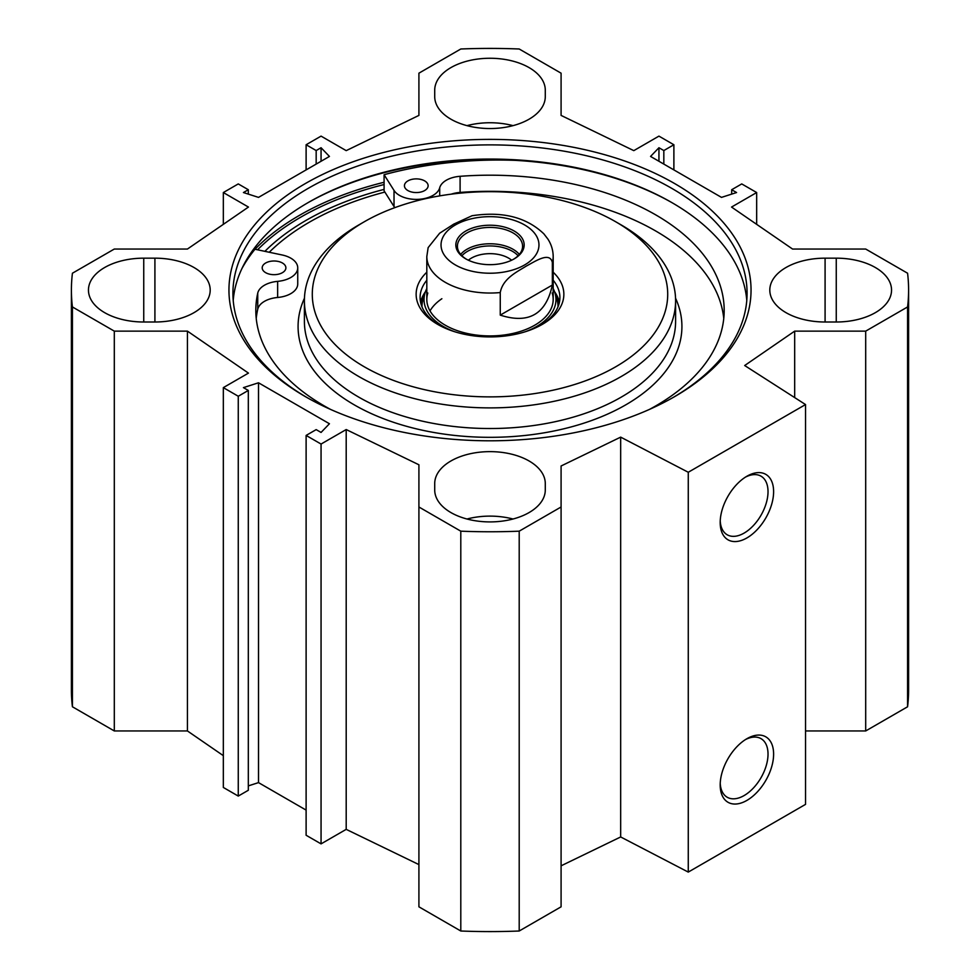 <?xml version="1.0" encoding="UTF-8"?>
<svg xmlns="http://www.w3.org/2000/svg" width="980" height="980" viewBox="0 0 980 980"><rect width="100%" height="100%" fill="white"/><g stroke="black" fill="none" stroke-linecap="round" stroke-linejoin="round"><path stroke-width="1.47" d="M805.536 730.958L865.695 730.958L907.578 706.776A418.595 241.68 0 0 0 908.595 689.908L908.595 290.092A418.595 241.68 180 0 1 907.578 306.948L865.695 331.13L794.682 331.13L744.678 365.528L805.536 404.556L688.266 472.262L620.671 437.129L561.087 465.99L561.087 506.991L519.204 531.172A418.595 241.68 180 0 1 460.796 531.172L418.913 506.991L418.913 906.819L460.796 931A418.595 241.68 0 0 0 519.204 931L561.087 906.819L561.087 506.991M561.087 865.818L620.671 836.957L688.266 872.09L805.536 804.372L805.536 404.556M418.913 864.593L346.197 829.362L321.06 843.878L306.115 835.254L306.115 435.426L321.06 444.05L346.197 429.546L418.913 464.777L418.913 506.991M306.115 810.105L258.512 782.616L248.32 785.887M248.32 390.444L248.32 790.272L238.263 796.079L223.33 787.455L223.33 387.627L238.263 396.251L248.32 390.444L243.432 387.627L258.512 382.788L329.439 423.74L321.06 432.437L316.173 429.62L306.115 435.426M223.33 755.654L187.437 730.958L114.305 730.958L114.305 331.13L72.422 306.948A418.595 241.68 180 0 1 71.405 290.092A418.595 241.68 180 0 1 72.422 273.224L114.305 249.043L187.437 249.043L248.454 207.062L223.33 192.546L238.263 183.922L248.32 189.728L243.432 192.546L258.512 197.384L329.439 156.433L321.06 147.735L316.173 150.553L306.115 144.746L321.06 136.122L346.197 150.638L418.913 115.407L418.913 73.182L460.796 49A418.595 241.68 180 0 1 519.204 49L561.087 73.182L561.087 115.407L633.803 150.638L658.94 136.122L673.885 144.746L673.885 169.895M71.405 290.092L71.405 689.908A418.595 241.68 0 0 0 72.422 706.776L114.305 730.958M434.716 483.544A55.284 31.924 180 0 1 490 451.633A55.284 31.924 180 0 1 545.284 483.544L545.284 490A55.284 31.924 180 0 1 490 521.911A55.284 31.924 180 0 1 434.716 490L434.716 483.544L434.716 490M513.03 519.02A55.284 31.924 0 0 0 466.97 519.02M434.716 96.628L434.716 90.172A55.284 31.924 180 0 1 490 58.261A55.284 31.924 180 0 1 545.284 90.172L545.284 96.628A55.284 31.924 180 0 1 490 128.539A55.284 31.924 180 0 1 434.716 96.628M513.03 125.648A55.284 31.924 0 0 0 466.97 125.648M825.087 258.169L836.259 258.169A55.284 31.924 180 0 1 891.543 290.092A55.284 31.924 180 0 1 836.259 322.004L825.087 322.004A55.284 31.924 180 0 1 769.802 290.092A55.284 31.924 180 0 1 825.087 258.169L825.087 322.004M143.742 258.169L154.913 258.169A55.284 31.924 180 0 1 210.198 290.092A55.284 31.924 180 0 1 154.913 322.004L143.742 322.004A55.284 31.924 180 0 1 88.457 290.092A55.284 31.924 180 0 1 143.742 258.169L143.742 322.004M114.305 331.13L187.437 331.13L248.454 373.111L223.33 387.627M673.885 144.746L663.827 150.553L658.94 147.735L650.561 156.433L721.488 197.384L736.568 192.546L731.68 189.728L741.738 183.922L756.67 192.546L731.545 207.062L792.563 249.043L865.695 249.043L907.578 273.224A418.595 241.68 180 0 1 908.595 290.092M305.417 183.517A261.035 150.7 0 0 0 305.417 396.655A261.035 150.7 0 0 0 674.583 396.655A261.035 150.7 0 0 0 674.571 183.517A261.035 150.7 0 0 0 305.417 183.517M384.087 189.397A260.068 150.148 0 0 0 306.103 220.353A260.068 150.148 0 0 0 264.882 251.346M307.377 203.032A259.455 149.793 180 0 1 672.623 203.032M746.785 300.407A257.079 148.421 0 0 0 671.79 202.554A257.079 148.421 0 0 0 308.21 202.542A257.079 148.421 0 0 0 308.21 202.554A257.079 148.421 0 0 0 233.216 300.407M306.826 397.451A257.079 148.421 180 0 1 232.922 293.314A257.079 148.421 180 0 1 308.21 188.356A257.079 148.421 180 0 1 588.38 156.188A257.079 148.421 180 0 1 747.079 293.314A257.079 148.421 180 0 1 673.174 397.451M745.462 739.582A33.822 19.527 -60 0 1 761.019 738.651A33.822 19.527 -60 0 1 761.019 777.704A33.822 19.527 -60 0 1 727.197 797.242A33.822 19.527 -60 0 1 720.227 783.302M720.19 784.98A37.779 21.805 120 0 0 746.907 800.403A37.779 21.805 120 0 0 773.612 754.135A37.779 21.805 120 0 0 746.895 738.712A37.779 21.805 120 0 0 720.19 784.98M688.266 872.09L688.266 472.262M720.19 522.512A37.779 21.805 120 0 0 746.907 537.934A37.779 21.805 120 0 0 773.612 491.666A37.779 21.805 120 0 0 746.895 476.243A37.779 21.805 120 0 0 720.19 522.512M745.462 477.113A33.822 19.527 -60 0 1 761.019 476.182A33.822 19.527 -60 0 1 761.019 515.235A33.822 19.527 -60 0 1 727.197 534.774A33.822 19.527 -60 0 1 720.227 520.833M658.94 147.735L658.94 161.271M663.827 150.553L663.827 164.101M756.67 192.546L756.67 224.346M731.68 189.728L731.68 194.114M258.512 382.788L258.512 782.616M238.263 396.251L238.263 796.079M187.437 331.13L187.437 730.958M346.197 429.546L346.197 829.362M321.06 444.05L321.06 843.878M72.422 706.776L72.422 306.948M460.796 931L460.796 531.172M865.695 730.958L865.695 331.13M907.578 706.776L907.578 306.948M794.682 397.586L794.682 331.13M620.671 836.957L620.671 437.129M519.204 931L519.204 531.172M223.33 224.346L223.33 192.546M248.32 194.114L248.32 189.728M321.06 161.271L321.06 147.735M316.173 164.101L316.173 150.553M306.115 169.895L306.115 144.746M518.114 255.743A31.777 18.351 0 0 0 467.534 251.321A31.777 18.351 0 0 0 461.886 255.743M466.419 259.21A32.585 18.804 180 0 1 457.415 246.237A32.585 18.804 180 0 1 490 227.421A32.585 18.804 180 0 1 522.585 246.237A32.585 18.804 180 0 1 513.581 259.21M472.054 215.735L453.703 224.15L439.653 233.216L428.15 247.609L426.815 256.552A63.186 36.481 0 0 0 500.253 292.555C502.863 278.332 517.403 271.705 526.297 266.07C535.19 261.427 549.743 251.272 552.352 262.469L552.352 285.045C546.056 314.237 528.686 324.27 500.253 315.119L500.253 292.555M552.352 285.045L500.253 315.119M468.379 260.214A26.252 15.153 180 0 1 471.441 258.095A26.252 15.153 180 0 1 511.621 260.214M514.157 258.892L514.157 258.892A34.165 19.723 0 0 0 514.157 230.998A34.165 19.723 0 0 0 465.843 230.998A34.165 19.723 0 0 0 465.843 258.892A34.165 19.723 0 0 0 514.157 258.892M265.666 272.673A11.846 6.836 180 0 1 262.199 267.834A11.846 6.836 180 0 1 274.045 260.999A11.846 6.836 180 0 1 285.891 267.834A11.846 6.836 180 0 1 278.577 274.155A11.846 6.836 180 0 1 265.666 272.673M407.901 190.561A11.846 6.836 180 0 1 404.434 185.722A11.846 6.836 180 0 1 416.28 178.887A11.846 6.836 180 0 1 428.125 185.722A11.846 6.836 180 0 1 420.812 192.043A11.846 6.836 180 0 1 407.901 190.561M241.84 268.728A268.532 155.036 180 0 1 254.971 249.251L282.179 254.984A23.692 13.683 180 0 1 297.736 267.834L297.736 283.955A23.692 13.683 180 0 1 277.646 297.479A23.692 13.683 0 0 0 257.74 309.251A234.183 135.203 0 0 0 256.233 318.463M723.767 318.463A234.183 135.203 0 0 0 460.098 192.423A23.692 13.683 0 0 0 451.278 194.15M297.736 267.834A23.692 13.683 180 0 1 277.646 281.358A23.692 13.683 0 0 0 257.74 293.13A234.183 135.203 0 0 0 255.817 310.403A234.183 135.203 0 0 0 330.419 409.346M649.581 409.346A234.183 135.203 0 0 0 724.183 310.403A234.183 135.203 0 0 0 460.098 176.302A23.692 13.683 0 0 0 439.702 187.793A23.692 13.683 180 0 1 418.619 199.332A23.692 13.683 180 0 1 394.021 190.414L384.087 174.71A268.532 155.036 180 0 1 515.468 160.365M394.818 207.638A23.692 13.683 180 0 1 394.021 206.535L384.871 192.068A255.498 147.515 0 0 0 269.231 252.264M384.871 192.068L384.087 190.831L384.087 174.71M559.396 302.342A69.899 40.352 0 0 0 554.558 291.697M425.443 291.697A69.899 40.352 0 0 0 420.604 302.342M426.815 288.598A65.966 38.085 0 0 0 425.063 292.836A65.966 38.085 0 0 0 454.561 331.681M525.439 331.681A65.966 38.085 0 0 0 554.937 292.836A65.966 38.085 0 0 0 553.186 288.598M427.807 293.008A63.186 36.481 0 0 0 490 335.92A63.186 36.481 0 0 0 552.193 293.008M441.87 298.729A63.186 36.481 0 0 0 430.012 310.905M364.34 221.737L358.754 224.959A185.6 107.163 0 0 0 304.4 300.725A185.6 107.163 0 0 0 418.975 399.73A185.6 107.163 0 0 0 621.247 376.504A185.6 107.163 0 0 0 675.6 300.725A185.6 107.163 0 0 0 621.247 224.959L615.661 221.737A177.711 102.594 0 0 0 364.34 221.737A177.711 102.594 0 0 0 364.34 366.826A177.711 102.594 0 0 0 615.661 366.826A177.711 102.594 0 0 0 615.661 221.737M426.815 272.207A73.843 42.63 0 0 0 437.778 324.429A73.843 42.63 0 0 0 542.222 324.429L542.222 324.429A73.843 42.63 0 0 0 553.186 272.207M540.788 325.238A69.899 40.352 0 0 0 559.899 297.504A69.899 40.352 0 0 0 553.186 280.243M426.815 280.243A69.899 40.352 0 0 0 420.102 297.504A69.899 40.352 0 0 0 439.212 325.238M836.259 322.004L836.259 258.169M154.913 258.169L154.913 322.004M257.556 249.802A267.748 154.583 180 0 1 300.676 217.217A267.748 154.583 180 0 1 384.087 184.546M255.008 249.263A269.329 155.489 180 0 1 299.562 215.282A269.329 155.489 180 0 1 384.087 182.268M249.018 255.805A269.329 155.489 180 0 1 254.702 249.582M519.351 254.408A32.585 18.804 0 0 0 466.958 249.275A32.585 18.804 0 0 0 460.649 254.408M552.352 262.469A63.186 36.481 0 0 0 553.186 256.552L553.186 299.439M455.369 224.959A48.963 28.273 180 0 1 537.297 237.626A48.963 28.273 180 0 1 477.321 272.256A48.963 28.273 180 0 1 455.369 224.959M257.74 309.251L257.74 293.13M460.098 192.423L460.098 176.302M439.702 195.878L439.702 187.793M394.021 206.535L394.021 190.414M277.646 297.479L277.646 281.358M425.087 292.763A69.543 40.156 0 0 0 420.8 303.175M559.2 303.175A69.543 40.156 0 0 0 554.913 292.763M425.063 292.836L423.066 299.268A68 39.261 0 0 0 422.013 306.875M557.988 306.875A68 39.261 0 0 0 556.934 299.268L554.937 292.836M304.449 298.214A191.921 110.801 0 0 0 394.327 422.576A191.921 110.801 0 0 0 625.706 404.875A191.921 110.801 0 0 0 675.551 298.214M304.4 300.725L304.4 321.366A185.6 107.163 0 0 0 418.975 420.371A185.6 107.163 0 0 0 621.247 397.133A185.6 107.163 0 0 0 675.6 321.366L675.6 300.725M426.815 256.552L426.815 299.439M471.956 215.747C502.373 211.117 526.346 217.144 543.863 233.84L547.906 239.096C551.36 244.461 553.124 250.28 553.186 256.552"/></g></svg>
